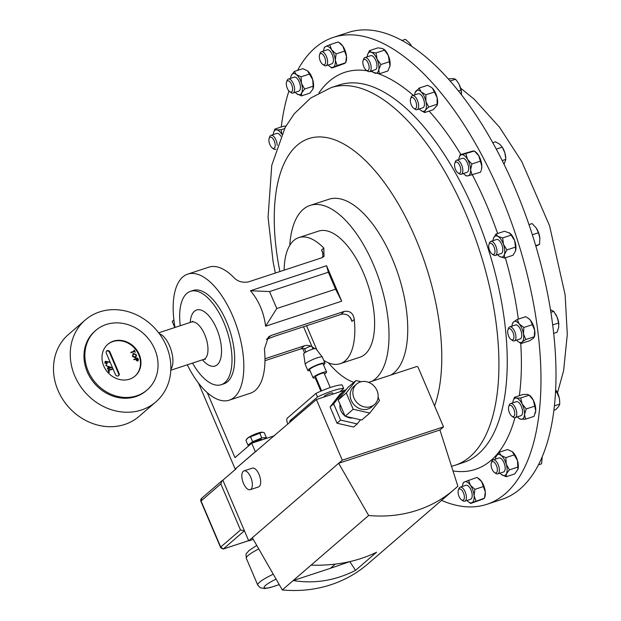 <?xml version="1.0" encoding="UTF-8"?>
<svg xmlns="http://www.w3.org/2000/svg" width="621" height="621" viewBox="0 0 621 621"><rect width="100%" height="100%" fill="white"/><g stroke="black" fill="none" stroke-linecap="round" stroke-linejoin="round"><path stroke-width="0.93" d="M281.251 126.963A245.753 111.609 71.8 0 1 288.936 90.984M297.575 70.39A245.753 111.609 71.8 0 1 333.337 37.407A245.753 111.609 71.8 0 1 433.38 83.998A245.753 111.609 71.8 0 1 537.716 330.302A245.753 111.609 71.8 0 1 486.841 504.33A245.753 111.609 71.8 0 1 441.539 500.386M512.954 332.406A5.907 2.686 71.8 0 1 513.769 338.383A5.907 2.686 71.8 0 1 511.083 339.524A5.907 2.686 71.8 0 1 508.63 336.14A5.907 2.686 71.8 0 1 507.908 329.867A5.907 2.686 71.8 0 1 512.954 332.406M507.908 329.867L508.428 328.369A7.374 3.346 71.8 0 1 509.725 326.863A7.374 3.346 71.8 0 1 514.731 331.536A7.374 3.346 71.8 0 1 514.335 340.867A7.374 3.346 71.8 0 1 512.387 340.424L511.083 339.524M514.335 340.867L520.134 338.965A7.374 3.346 -108.2 0 0 520.53 329.627A7.374 3.346 -108.2 0 0 515.531 324.954L509.725 326.863M363.72 59.624A5.907 2.686 71.8 0 1 368.168 63.117A5.907 2.686 71.8 0 1 368.292 70.336A5.907 2.686 71.8 0 1 366.289 70.235A5.907 2.686 71.8 0 1 363.114 60.579A5.907 2.686 71.8 0 1 363.72 59.624M363.114 60.579L363.642 59.08A7.374 3.346 71.8 0 1 364.387 57.885A7.374 3.346 71.8 0 1 364.938 57.567A7.374 3.346 71.8 0 1 370.194 62.876A7.374 3.346 71.8 0 1 370.093 71.26A7.374 3.346 71.8 0 1 369.549 71.578A7.374 3.346 71.8 0 1 367.601 71.128L366.289 70.235M369.549 71.578L375.348 69.668A7.374 3.346 -108.2 0 0 375.899 69.358A7.374 3.346 -108.2 0 0 375.992 60.974A7.374 3.346 -108.2 0 0 370.737 55.665L364.938 57.567M412.204 97.412A5.907 2.686 71.8 0 1 416.365 103.404A5.907 2.686 71.8 0 1 414.774 108.745A5.907 2.686 71.8 0 1 413.78 108.333A5.907 2.686 71.8 0 1 410.605 98.677A5.907 2.686 71.8 0 1 412.204 97.412M410.605 98.677L411.133 97.179A7.374 3.346 71.8 0 1 412.429 95.665A7.374 3.346 71.8 0 1 413.128 95.603A7.374 3.346 71.8 0 1 418.135 102.349A7.374 3.346 71.8 0 1 417.033 109.676A7.374 3.346 71.8 0 1 416.334 109.738A7.374 3.346 71.8 0 1 415.092 109.226L413.78 108.333M417.033 109.676L422.831 107.767A7.374 3.346 -108.2 0 0 423.933 100.439A7.374 3.346 -108.2 0 0 418.927 93.693A7.374 3.346 -108.2 0 0 418.228 93.755L412.429 95.665M269.18 142.419A5.907 2.686 71.8 0 1 269.165 138.343A5.907 2.686 71.8 0 1 272.029 137.691A5.907 2.686 71.8 0 1 274.924 143.078A5.907 2.686 71.8 0 1 272.34 148A5.907 2.686 71.8 0 1 269.18 142.419M269.165 138.343L269.685 136.845A7.374 3.346 71.8 0 1 270.989 135.339A7.374 3.346 71.8 0 1 276.873 142.752A7.374 3.346 71.8 0 1 277.214 145.314M280.816 136.216A7.374 3.346 -108.2 0 0 276.787 133.43L270.989 135.339M514.491 411.319A5.907 2.686 71.8 0 1 511.914 416.241A5.907 2.686 71.8 0 1 508.746 410.66A5.907 2.686 71.8 0 1 508.739 406.584A5.907 2.686 71.8 0 1 511.603 405.932A5.907 2.686 71.8 0 1 514.491 411.319M508.739 406.584L509.259 405.086A7.374 3.346 71.8 0 1 510.555 403.572A7.374 3.346 71.8 0 1 516.447 410.993A7.374 3.346 71.8 0 1 515.166 417.584A7.374 3.346 71.8 0 1 513.218 417.141L511.914 416.241M515.166 417.584L520.965 415.674A7.374 3.346 -108.2 0 0 522.245 409.084A7.374 3.346 -108.2 0 0 516.361 401.671L510.555 403.572M464.166 498.834A5.907 2.686 71.8 0 1 461.512 499.851A5.907 2.686 71.8 0 1 458.282 490.357A5.907 2.686 71.8 0 1 458.337 490.194A5.907 2.686 71.8 0 1 462.412 490.916A5.907 2.686 71.8 0 1 464.166 498.834M458.795 488.898A7.374 3.346 71.8 0 1 458.865 488.696A7.374 3.346 71.8 0 1 460.161 487.182A7.374 3.346 71.8 0 1 464.857 491.18A7.374 3.346 71.8 0 1 466.13 499.478A7.374 3.346 71.8 0 1 464.764 501.186A7.374 3.346 71.8 0 1 462.824 500.743L461.512 499.851M464.764 501.186L470.563 499.284A7.374 3.346 -108.2 0 0 471.929 497.568A7.374 3.346 -108.2 0 0 470.656 489.278A7.374 3.346 -108.2 0 0 465.96 485.273L460.161 487.182M492.973 245.039A5.907 2.686 71.8 0 1 494.968 252.087A5.907 2.686 71.8 0 1 492.142 254.074A5.907 2.686 71.8 0 1 490.73 252.592A5.907 2.686 71.8 0 1 488.968 244.418A5.907 2.686 71.8 0 1 492.973 245.039M488.968 244.418L489.488 242.92A7.374 3.346 71.8 0 1 490.784 241.406A7.374 3.346 71.8 0 1 494.495 243.696A7.374 3.346 71.8 0 1 496.986 250.822A7.374 3.346 71.8 0 1 495.395 255.41A7.374 3.346 71.8 0 1 493.447 254.967L492.142 254.074M495.395 255.41L501.194 253.508A7.374 3.346 -108.2 0 0 502.785 248.912A7.374 3.346 -108.2 0 0 500.293 241.794A7.374 3.346 -108.2 0 0 496.59 239.496L490.784 241.406M319.512 54.904A5.907 2.686 71.8 0 1 319.559 54.741A5.907 2.686 71.8 0 1 323.634 55.463A5.907 2.686 71.8 0 1 325.388 63.381A5.907 2.686 71.8 0 1 322.734 64.398A5.907 2.686 71.8 0 1 319.512 54.904M320.017 53.445A7.374 3.346 71.8 0 1 320.087 53.243A7.374 3.346 71.8 0 1 321.383 51.729A7.374 3.346 71.8 0 1 326.079 55.735A7.374 3.346 71.8 0 1 327.352 64.025A7.374 3.346 71.8 0 1 325.994 65.741A7.374 3.346 71.8 0 1 324.046 65.29L322.734 64.398M325.994 65.741L331.793 63.831A7.374 3.346 -108.2 0 0 333.159 62.116A7.374 3.346 -108.2 0 0 331.878 53.825A7.374 3.346 -108.2 0 0 327.182 49.82L321.383 51.729M457.599 162.523A5.907 2.686 71.8 0 1 460.829 169.937A5.907 2.686 71.8 0 1 457.972 172.886A5.907 2.686 71.8 0 1 457.77 172.739A5.907 2.686 71.8 0 1 454.797 163.23A5.907 2.686 71.8 0 1 457.599 162.523M454.797 163.23L455.325 161.732A7.374 3.346 71.8 0 1 456.621 160.218A7.374 3.346 71.8 0 1 458.818 160.847A7.374 3.346 71.8 0 1 462.645 168.291A7.374 3.346 71.8 0 1 461.224 174.229A7.374 3.346 71.8 0 1 459.284 173.779L457.972 172.886M461.224 174.229L467.023 172.32A7.374 3.346 -108.2 0 0 468.444 166.381A7.374 3.346 -108.2 0 0 464.617 158.945A7.374 3.346 -108.2 0 0 462.42 158.316L456.621 160.218M286.312 83.975A5.907 2.686 71.8 0 1 286.568 82.05A5.907 2.686 71.8 0 1 290.054 81.995A5.907 2.686 71.8 0 1 292.6 88.919A5.907 2.686 71.8 0 1 289.743 91.706A5.907 2.686 71.8 0 1 286.312 83.975M286.568 82.05L287.096 80.551A7.374 3.346 71.8 0 1 288.392 79.038A7.374 3.346 71.8 0 1 292.429 81.848A7.374 3.346 71.8 0 1 294.618 89.129A7.374 3.346 71.8 0 1 292.996 93.049A7.374 3.346 71.8 0 1 291.055 92.599L289.743 91.706M292.996 93.049L298.794 91.14A7.374 3.346 -108.2 0 0 300.417 87.219A7.374 3.346 -108.2 0 0 298.227 79.938A7.374 3.346 -108.2 0 0 294.191 77.128L288.392 79.038M497.359 469.755A5.907 2.686 71.8 0 1 494.502 472.542A5.907 2.686 71.8 0 1 491.071 464.811A5.907 2.686 71.8 0 1 491.327 462.886A5.907 2.686 71.8 0 1 494.813 462.831A5.907 2.686 71.8 0 1 497.359 469.755M491.327 462.886L491.855 461.387A7.374 3.346 71.8 0 1 493.152 459.874A7.374 3.346 71.8 0 1 497.196 462.684A7.374 3.346 71.8 0 1 499.377 469.965A7.374 3.346 71.8 0 1 497.755 473.885A7.374 3.346 71.8 0 1 495.814 473.435L494.502 472.542M497.755 473.885L503.553 471.976A7.374 3.346 -108.2 0 0 505.183 468.055A7.374 3.346 -108.2 0 0 502.994 460.774A7.374 3.346 -108.2 0 0 498.95 457.964L493.152 459.874M250.931 489.255A9.889 4.494 -108.2 0 0 251.063 478.007A9.889 4.494 -108.2 0 0 244.014 470.881A9.889 4.494 -108.2 0 0 243.277 471.308A9.889 4.494 -108.2 0 0 243.145 482.548A9.889 4.494 -108.2 0 0 250.193 489.674A9.889 4.494 -108.2 0 0 250.931 489.255M250.193 489.674L258.515 486.942A9.889 4.494 -108.2 0 0 259.252 486.515A9.889 4.494 -108.2 0 0 259.384 475.267A9.889 4.494 -108.2 0 0 252.336 468.149L244.014 470.881M340.044 404.372A11.093 9.711 49.2 0 0 340.828 410.597A11.093 9.711 49.2 0 0 344.903 415.752M345.905 416.419A11.093 9.711 49.2 0 0 352.689 417.98M354.009 398.108A13.592 11.9 49.2 0 0 374.385 404.62A13.592 11.9 49.2 0 0 377.009 390.547A13.592 11.9 49.2 0 0 356.633 384.034A13.592 11.9 49.2 0 0 354.009 398.108M356.633 384.034L353.939 386.363A13.592 11.9 49.2 0 0 351.307 400.436A13.592 11.9 49.2 0 0 371.684 406.949L374.385 404.62M341.697 301.193L265.602 326.211C263.902 312.518 258.864 300.696 250.473 290.737L326.568 265.718L341.697 301.193L335.573 289.184L328.346 272.239L269.545 291.575L276.772 308.521L335.573 289.184M323.743 360.359A66.354 30.134 -108.2 0 0 340.207 363.689L360.009 357.176A66.354 30.134 -108.2 0 0 364.962 354.335A66.354 30.134 -108.2 0 0 365.854 278.899A66.354 30.134 -108.2 0 0 318.565 231.113L298.763 237.618A66.354 30.134 -108.2 0 0 293.811 240.459A66.354 30.134 -108.2 0 0 284.154 270.158M175.013 327.453A66.354 30.134 71.8 0 1 182.822 276.95A66.354 30.134 71.8 0 1 187.775 274.109L208.904 267.162A66.354 30.134 71.8 0 1 233.977 277.657C237.595 281.453 242.369 282.881 248.291 281.95L321.507 257.878L324.015 256.496L323.836 248.113A66.354 30.134 -108.2 0 0 298.763 237.618M187.775 274.109A66.354 30.134 71.8 0 1 235.072 321.903A66.354 30.134 71.8 0 1 234.171 397.339A66.354 30.134 71.8 0 1 229.219 400.18A66.354 30.134 71.8 0 1 187.301 364.806M340.207 363.689A66.354 30.134 -108.2 0 0 345.16 360.848A66.354 30.134 -108.2 0 0 354.265 319.458C353.333 313.318 350.027 310.624 344.329 311.385L271.113 335.449L268.388 337.017L264.406 348.994A66.354 30.134 71.8 0 1 255.309 390.392A66.354 30.134 71.8 0 1 250.356 393.233L229.219 400.18M264.344 439.063L266.331 437.595L261.806 437.906L252.623 441.686L247.965 445.148L245.893 440.289L247.926 437.859A8.601 1.421 -23.1 0 1 255.433 433.994A8.601 1.421 -23.1 0 1 262.178 432.193A8.601 1.421 -23.1 0 1 262.248 432.2M246.948 438.775A8.601 1.421 -23.1 0 1 247.042 438.651A8.601 1.421 -23.1 0 1 247.934 437.844L262.318 432.208L264.259 432.736L266.331 437.595M252.871 442.835A4.914 0.815 -23.1 0 1 253.244 442.532A4.914 0.815 -23.1 0 1 258.181 440.079A4.914 0.815 -23.1 0 1 261.666 439.443L261.86 439.885M170.845 369.27A19.662 8.927 -108.2 0 0 170.992 349.67A19.662 8.927 -108.2 0 0 159.31 333.679M192.541 363.083A49.152 22.325 -108.2 0 0 221.185 384.709L223.847 383.832A49.152 22.325 -108.2 0 0 227.519 381.729A49.152 22.325 -108.2 0 0 228.179 325.854A49.152 22.325 -108.2 0 0 193.147 290.449L190.484 291.327A49.152 22.325 -108.2 0 0 186.82 293.43A49.152 22.325 -108.2 0 0 180.261 325.73M221.185 384.709A49.152 22.325 -108.2 0 0 224.856 382.606A49.152 22.325 -108.2 0 0 225.516 326.724A49.152 22.325 -108.2 0 0 190.484 291.327M141.479 409.992A54.066 47.336 -130.8 0 1 79.123 384.283A54.066 47.336 -130.8 0 1 85.248 320.001A54.066 47.336 -130.8 0 1 99.639 311.897A54.066 47.336 -130.8 0 1 161.988 337.614A54.066 47.336 -130.8 0 1 155.871 401.888A54.066 47.336 -130.8 0 1 141.479 409.992M155.871 401.888L139.104 416.349A54.066 47.336 -130.8 0 1 124.712 424.453A54.066 47.336 -130.8 0 1 62.364 398.736A54.066 47.336 -130.8 0 1 68.481 334.463L85.248 320.001M136.682 395.833A39.317 34.427 49.2 0 0 147.146 389.941A39.317 34.427 49.2 0 0 151.594 343.196A39.317 34.427 49.2 0 0 106.253 324.496A39.317 34.427 49.2 0 0 95.789 330.388A39.317 34.427 49.2 0 0 91.334 377.133A39.317 34.427 49.2 0 0 136.682 395.833M95.789 330.388L94.881 331.172A39.317 34.427 49.2 0 0 90.425 377.917A39.317 34.427 49.2 0 0 135.774 396.617A39.317 34.427 49.2 0 0 146.238 390.725L147.146 389.941M118.099 375.953A2.142 1.879 49.2 0 0 119.085 373.415L109.94 351.975A2.142 1.879 49.2 0 0 106.307 353.17L115.452 374.603A2.142 1.879 49.2 0 0 118.099 375.953M106.517 351.168A2.142 1.879 -130.8 0 1 109.482 352.371L118.627 373.803A2.142 1.879 -130.8 0 1 118.417 375.806M113.364 341.17A20.935 18.327 49.2 0 0 107.79 344.313A20.935 18.327 49.2 0 0 105.423 369.2A20.935 18.327 49.2 0 0 129.564 379.159A20.935 18.327 49.2 0 0 135.137 376.023A20.935 18.327 49.2 0 0 137.513 351.129A20.935 18.327 49.2 0 0 113.364 341.17M134.912 376.217A20.935 18.327 49.2 0 0 136.969 351.377A20.935 18.327 49.2 0 0 112.913 341.558A20.935 18.327 49.2 0 0 107.565 344.508M289.782 245.342A93.391 42.407 71.8 0 1 310.12 205.427L328.843 199.271A93.391 42.407 71.8 0 1 380.689 235.957A93.391 42.407 71.8 0 1 407.749 329.518A93.391 42.407 71.8 0 1 390.85 375.053M310.12 205.427A93.391 42.407 71.8 0 1 361.973 242.112A93.391 42.407 71.8 0 1 389.025 335.674A93.391 42.407 71.8 0 1 372.134 381.209M353.83 382.365A93.391 42.407 71.8 0 1 328.4 362.804M342.155 384.958A22.108 3.656 156.9 0 0 331.109 387.248A22.108 3.656 156.9 0 0 315.98 393.404L317.51 396.974A22.108 3.656 -23.1 0 1 332.631 390.811A22.108 3.656 -23.1 0 1 343.677 388.521L342.155 384.958M305.905 352.029L304.74 349.289A3.835 0.637 -23.1 0 1 309.669 346.58A3.835 0.637 -23.1 0 1 311.789 346.285L312.961 349.025M323.541 364.853A9.307 1.537 156.9 0 0 324.969 363.215L322.369 357.122A9.307 1.537 156.9 0 0 322.33 357.059L315.872 348.707A6.645 1.102 156.9 0 0 312.216 349.258A6.645 1.102 156.9 0 0 303.661 353.916L305.221 364.356A9.307 1.537 156.9 0 0 305.237 364.426L307.845 370.52A9.307 1.537 156.9 0 0 310.011 370.621M322.33 357.059A9.307 1.537 156.9 0 0 317.207 357.836A9.307 1.537 156.9 0 0 305.221 364.356M324.969 363.215A9.307 1.537 156.9 0 0 319.815 363.929A9.307 1.537 156.9 0 0 307.845 370.52M324.473 373.982A7.351 1.219 156.9 0 0 326.607 372.049L323.168 363.984A7.351 1.219 156.9 0 0 319.093 364.55A7.351 1.219 156.9 0 0 309.638 369.751L313.077 377.816A7.351 1.219 156.9 0 0 315.957 377.615M326.607 372.049A7.351 1.219 156.9 0 0 322.532 372.608A7.351 1.219 156.9 0 0 313.077 377.816M330.248 387.535L324.1 373.112A4.626 0.768 156.9 0 0 321.538 373.469A4.626 0.768 156.9 0 0 315.584 376.745L321.6 390.857M324.209 396.966L324.069 396.633A4.626 0.768 -23.1 0 1 330.023 393.357A4.626 0.768 -23.1 0 1 332.584 393L333.035 394.063M486.841 504.33L501.869 499.385A245.753 111.609 -108.2 0 0 553.024 327.647A245.753 111.609 -108.2 0 0 348.358 32.463L333.337 37.407M542.257 457.103A11.046 5.015 -108.2 0 0 542.242 456.955A11.046 5.015 -108.2 0 0 542.226 456.745L541.559 463.825L538.454 464.842M492.771 142.706L495.488 141.813L499.719 144.204L502.474 147.449A11.046 5.015 71.8 0 1 504.896 152.983L505.843 159.372L504.05 164.301M505.727 157.517A11.046 5.015 -108.2 0 0 505.711 157.299A11.046 5.015 -108.2 0 0 504.896 152.983L502.28 147.146L496.272 149.125M502.195 160.567L505.843 159.372M536.311 228.117A11.046 5.015 71.8 0 1 536.637 228.629A11.046 5.015 71.8 0 1 539.859 238.278L539.882 238.487A11.046 5.015 -108.2 0 0 539.859 238.278L539.564 244.371L535.861 246.18M528.976 224.623L532.143 223.583L536.148 227.884L538.485 232.735L539.859 238.278M532.337 234.761L538.485 232.735M535.706 245.637L539.564 244.371M555.655 389.662L559.195 397.727A11.046 5.015 -108.2 0 0 556.408 390.803A11.046 5.015 -108.2 0 0 556.307 390.64M559.653 400.661L559.195 397.727A11.046 5.015 71.8 0 1 559.653 400.661A11.046 5.015 71.8 0 1 559.661 400.762M559.668 400.879L559.746 404.116L558.59 406.6L555.756 409.619L553.909 410.233M555.516 392.363L556.967 391.882M554.413 405.87L559.746 404.116M448.253 78.89L453.291 78.611L455.558 79.24L458.236 82.826A11.046 5.015 71.8 0 1 458.282 82.888A11.046 5.015 71.8 0 1 459.144 84.44L461.061 90.185L461.55 94.881M461.527 92.84A11.046 5.015 -108.2 0 0 461.519 92.746A11.046 5.015 -108.2 0 0 459.144 84.44L458.282 82.888M450.14 81.017L455.558 79.24M458.5 91.031L461.061 90.185M411.63 46.296A11.046 5.015 -108.2 0 0 410.792 44.797A11.046 5.015 -108.2 0 0 410.753 44.735M401.989 40.474L405.428 39.34L409.565 43.074L411.568 46.257M550.47 309.716L553.73 311.4L557.037 316.912A11.046 5.015 -108.2 0 0 555.578 314.086A11.046 5.015 -108.2 0 0 555.516 313.985M552.682 324.938L558.667 322.974L557.037 316.912A11.046 5.015 71.8 0 1 558.822 323.945A11.046 5.015 71.8 0 1 558.838 324.154M558.667 322.974L558.714 327.337L557.091 332.243L553.684 333.368M550.889 312.332L553.73 311.4M315.98 393.404L287.337 418.112A3.936 1.785 -108.2 0 0 287.414 422.924L287.919 424.096M289.728 422.536A3.936 1.785 71.8 0 1 290.294 420.44L317.51 396.974M339.85 391.82L343.677 388.521M108.116 370.357L112.246 369.379M112.106 369.045L108.543 370.667L109.249 372.321M108.691 370.543L109.42 372.258L108.993 372.398L108.093 370.287L112.254 368.921M110.554 367.523L108.178 366.786L108.745 368.113L110.554 367.523L108.745 368.113M108.605 368.237L108.178 366.786M107.503 366.336L111.625 367.624M107.386 368.641L108.318 368.253L107.417 366.142L111.764 367.485L108.916 368.517L108.706 369.169L108.489 368.657L107.526 368.975L107.355 368.571L108.318 368.253M108.916 368.517L108.962 369.084M105.857 365.653L106.044 365.171L106.362 365.909M106.005 365.528L106.191 365.047L106.696 365.303L106.509 365.785L106.044 365.171M105.554 361.748L105.143 362.99L106.533 363.564L106.928 362.284L105.702 361.624L105.291 362.866L106.696 363.487M105.065 361.507L106.82 361.438L109.234 362.377M109.288 362.152L107.154 361.779L106.579 364.085M105.399 361.337L109.428 362.027M107.247 362.353L106.719 363.96L104.856 362.982L105.135 361.445M107.13 363.735L106.719 363.96M107.154 361.779L107.394 362.229M136.185 359.023L136.348 359.893L137.497 360.778L137.505 358.589L136.185 359.023L137.753 360.599M133.826 359.443L137.606 358.201L138.312 360.017L137.66 361.158M133.957 359.761L133.794 359.38L137.746 358.076L138.46 359.893L137.8 361.034L136.434 360.522L135.782 359.155L133.957 359.761M133.499 353.908L132.63 356.299L135.238 357.479L136.123 355.072L133.647 353.784L132.778 356.175L135.696 357.246M133.647 353.784L133.057 354.141M135.099 357.603L135.626 357.308M132.754 353.83L133.336 353.535L136.372 355.041L136.007 357.541M132.374 356.322L133.484 353.411L136.519 354.917L135.401 357.859L132.374 356.322M132.832 353.768L133.336 353.535M136.077 357.486L135.401 357.859M130.814 352.379L134.19 351.269L133.934 350.221L134.346 350.089L135.293 352.317L134.493 351.525L130.946 352.697L130.783 352.317L134.33 351.144M133.965 350.291L135.122 352.371M249.611 445.032L247.965 445.148M252.623 441.686L250.55 436.827M261.806 437.906L259.733 433.054M207.282 392.674L234.986 457.638L251.715 443.215L255.332 451.708L235.188 469.08L199.279 384.896A9.827 4.463 -108.2 0 0 198.122 382.614M174.804 327.523L172.196 321.406L173.896 319.939M302.691 348.49L304.562 352.883M315.196 377.809L320.894 391.16M274.389 435.763L251.715 443.215M346.107 389.771L316.407 399.528L235.188 469.08M256.248 451.405L255.332 451.708M326.568 265.718L328.346 272.239M250.473 290.737L269.545 291.575M265.602 326.211L276.772 308.521M354.265 319.458L351.967 321.43L351.269 319.109L348.365 315.546A9.827 8.609 49.2 0 0 340.712 314.505L275.15 336.062L266.362 339.439M264.965 360.692L300.82 348.901L305.516 348.49M264.965 358.759L304.445 345.781A9.827 8.609 -130.8 0 1 310.966 346.231M311.998 346.759A9.827 8.609 -130.8 0 1 312.099 346.821L314.769 348.606M322.058 257.676A9.827 8.609 49.2 0 0 322.881 255.798L322.594 251.878L321.538 250.092L323.836 248.113M353.202 409.255L369.813 413.066L361.717 420.052L345.113 416.241L338.173 399.978L346.27 392.992L353.202 409.255L345.113 416.241M346.27 392.992L355.942 380.541L347.845 387.527L338.173 399.978M355.942 380.541L361.166 381.744M372.018 384.236L372.74 384.803M369.813 413.066L379.485 400.615L378.088 397.339M339.749 394.506L330.077 406.957L333.679 403.852L343.351 391.401L339.749 394.506M343.351 391.401L344.608 391.696M357.222 423.926L340.611 420.114L337.017 423.219L353.621 427.031L357.222 423.926L360.459 419.765M337.017 423.219L330.077 406.957M340.611 420.114L333.679 403.852M335.278 564.124L330.419 568.316L293.205 580.55L282.307 589.95A138.607 121.343 49.2 0 0 367.826 563.953L454.168 489.495A138.607 121.343 49.2 0 0 457.856 486.158L439.924 429.988L338.67 463.274L368.657 515.484L293.205 580.55C314.668 583.973 335.456 580.573 355.569 570.342L376.551 552.248C357.541 561.531 335.713 565.832 311.067 565.149M349.864 561.609L330.419 568.316M355.569 570.342L349.988 561.889L350.461 561.469M316.407 399.528L342.272 460.169L443.518 426.883L418.127 367.36A1.226 1.079 49.2 0 0 416.613 366.584L368.633 382.357M443.518 426.883L439.924 429.988M342.272 460.169L252.328 537.739L282.307 589.95M368.657 515.484A138.607 121.343 49.2 0 0 454.168 489.495M253.252 539.354L248.726 540.837L244.426 530.761L240.498 529.992L220.835 483.891L201.049 500.953L200.645 500.712L220.758 547.862M252.328 537.739L248.726 540.837M236.104 468.785L222.861 480.196L244.426 530.761L223.296 548.987L220.711 547.054L220.75 547.846L223.203 549.042A1.226 0.559 71.8 0 1 223.055 549.049M222.861 480.196L222.155 480.615L220.835 483.891M240.498 529.992L220.711 547.054L201.049 500.953L201.724 498.43M222.155 480.615L201.103 498.772L200.645 500.72M499.043 452.305L501.093 455.418A11.046 5.015 -108.2 0 0 496.078 456.194A11.046 5.015 -108.2 0 0 495.76 457.025L499.043 452.305L507.559 449.503L512.309 451.731L517.479 460.51L517.937 469.321L514.677 473.947L506.169 476.749L501.419 474.522A11.046 5.015 -108.2 0 0 501.551 474.623A11.046 5.015 -108.2 0 0 506.433 473.753L506.169 476.749M512.139 451.607A11.046 5.015 71.8 0 1 512.178 451.63L512.309 451.731A11.046 5.015 71.8 0 1 517.479 460.51A11.046 5.015 71.8 0 1 517.961 469.228A11.046 5.015 71.8 0 1 517.945 469.274M501.093 455.418L505.836 457.638L506.27 464.197L509.399 469.864L506.433 473.753A11.046 5.015 -108.2 0 0 506.27 464.197A11.046 5.015 -108.2 0 0 501.093 455.418M514.351 454.844L505.836 457.638M517.914 467.062L509.399 469.864M500.006 473.14A11.046 5.015 -108.2 0 0 501.419 474.522M495.76 457.025A11.046 5.015 -108.2 0 0 495.403 459.136M313.186 88.438A11.046 5.015 71.8 0 0 313.201 88.392A11.046 5.015 71.8 0 0 312.72 79.674A11.046 5.015 71.8 0 0 307.542 70.895L312.72 79.674L313.147 86.226L304.639 89.028L301.674 92.917L301.41 95.913L296.659 93.686A11.046 5.015 -108.2 0 0 296.784 93.787A11.046 5.015 -108.2 0 0 301.674 92.917A11.046 5.015 -108.2 0 0 301.503 83.361L304.639 89.028M309.592 74.008L301.076 76.802L301.503 83.361A11.046 5.015 -108.2 0 0 296.333 74.582L294.284 71.469L302.8 68.667L307.418 70.794A11.046 5.015 -108.2 0 0 307.364 70.755M313.147 86.226L312.883 89.23L309.918 93.111L301.41 95.913M301.076 76.802L296.333 74.582A11.046 5.015 -108.2 0 0 291.319 75.358L294.284 71.469M291.001 76.189L291.319 75.358A11.046 5.015 -108.2 0 0 291.001 76.189A11.046 5.015 -108.2 0 0 290.644 78.3M295.247 92.304A11.046 5.015 -108.2 0 0 296.659 93.686M460.099 154.738L461.636 154.73A11.046 5.015 -108.2 0 0 459.23 157.377L460.099 154.738L472.853 151.043L474.397 151.043L478.737 155.669A11.046 5.015 -108.2 0 1 481.818 166.249A11.046 5.015 71.8 0 1 481.43 169.572L481.818 166.249L480.375 161.181L471.859 163.975L470.602 169.937A11.046 5.015 -108.2 0 0 467.52 159.356L471.859 163.975M463.476 173.492A11.046 5.015 -108.2 0 0 465.013 174.967A11.046 5.015 -108.2 0 0 467.807 175.898L480.561 172.211L481.159 170.48M472.053 175.013L470.602 169.937A11.046 5.015 -108.2 0 1 467.807 175.898L466.286 175.922L465.013 174.967M465.89 153.837L467.52 159.356A11.046 5.015 -108.2 0 0 461.636 154.73L474.374 151.027L475.647 151.974A11.046 5.015 71.8 0 1 478.737 155.669L480.375 161.181M459.23 157.377A11.046 5.015 -108.2 0 0 458.872 159.481M331.917 68.015L344.414 63.536L345.695 62.737L346.192 61.083A11.046 5.015 71.8 0 0 346.51 56.472A11.046 5.015 71.8 0 0 342.8 46.086L346.51 56.472L345.695 62.737L337.187 65.531L331.917 68.015L329.782 66.478A11.046 5.015 -108.2 0 0 333.198 67.223A11.046 5.015 -108.2 0 0 335.301 60.159L337.187 65.531M344.624 51.101L336.116 53.903L335.301 60.159A11.046 5.015 -108.2 0 0 331.583 49.773L329.767 44.751L338.274 41.949L342.8 46.086A11.046 5.015 -108.2 0 0 340.409 43.486L339.571 42.857M336.116 53.903L331.583 49.773A11.046 5.015 -108.2 0 0 325.777 46.435L329.767 44.751M323.991 48.88L324.488 47.227L325.777 46.435A11.046 5.015 -108.2 0 0 323.991 48.88A11.046 5.015 -108.2 0 0 323.634 50.992M328.237 64.995A11.046 5.015 -108.2 0 0 329.782 66.478M497.638 254.672A11.046 5.015 -108.2 0 0 499.183 256.155A11.046 5.015 -108.2 0 0 499.82 256.574L504.524 258.057L513.039 255.262L515.601 250.744A11.046 5.015 71.8 0 1 515.601 250.76A11.046 5.015 71.8 0 1 515.585 250.806M515.601 250.76L515.461 247.111L506.953 249.906L504.384 254.431A11.046 5.015 -108.2 0 0 503.46 244.356L506.953 249.906M504.524 258.057L504.384 254.431A11.046 5.015 -108.2 0 1 499.82 256.574L499.183 256.155M515.601 250.744A11.046 5.015 -108.2 0 0 514.669 240.669L515.461 247.111M493.035 240.669A11.046 5.015 -108.2 0 1 493.392 238.573L493.4 238.557A11.046 5.015 -108.2 0 0 493.392 238.573L495.954 234.055L497.957 236.43L502.668 237.905L503.46 244.356A11.046 5.015 -108.2 0 0 497.957 236.43A11.046 5.015 -108.2 0 0 493.4 238.557L493.4 238.557M509.763 233.131A11.046 5.015 71.8 0 1 509.81 233.162L504.469 231.26L495.954 234.055M509.173 232.743L511.176 235.111L502.668 237.905M511.176 235.111L514.669 240.669A11.046 5.015 71.8 0 0 509.81 233.162M468.537 480.204L470.361 485.218A11.046 5.015 -108.2 0 0 464.555 481.888A11.046 5.015 -108.2 0 0 462.769 484.333L463.266 482.68L464.555 481.888L477.052 477.402L481.578 481.531L485.288 491.925L484.473 498.189L483.185 498.981L470.687 503.468L468.552 501.931A11.046 5.015 -108.2 0 0 471.976 502.668L470.687 503.468M478.349 478.31L479.187 478.938A11.046 5.015 71.8 0 1 481.578 481.531A11.046 5.015 71.8 0 1 485.288 491.925A11.046 5.015 71.8 0 1 484.97 496.536L484.473 498.189L471.976 502.668A11.046 5.015 -108.2 0 0 474.071 495.612L475.965 500.984M470.361 485.218L474.886 489.356L474.071 495.612A11.046 5.015 -108.2 0 0 470.361 485.218M483.402 486.553L474.886 489.356M462.769 484.333A11.046 5.015 -108.2 0 0 462.412 486.445M467.015 500.448A11.046 5.015 -108.2 0 0 468.552 501.931M519.311 418.469L521.066 419.268L525.513 419.175L534.029 416.38L535.729 410.815A11.046 5.015 -108.2 0 1 535.364 412.926L535.248 413.322M513.218 400.568L514.506 397.277L516.261 398.077L520.708 397.991L522.114 403.906L526.212 408.936L524.512 414.502L525.513 419.175M520.708 397.991L529.224 395.189L533.33 400.219A11.046 5.015 71.8 0 0 529.581 395.336L527.47 394.389L523.022 394.482L514.506 397.277M534.728 406.142L535.729 410.815A11.046 5.015 71.8 0 0 533.33 400.219L534.728 406.142L526.212 408.936M517.409 416.846A11.046 5.015 -108.2 0 0 518.954 418.329A11.046 5.015 -108.2 0 0 521.066 419.268A11.046 5.015 -108.2 0 0 524.512 414.502A11.046 5.015 -108.2 0 0 522.114 403.906A11.046 5.015 -108.2 0 0 516.261 398.077A11.046 5.015 -108.2 0 0 513.171 400.731A11.046 5.015 -108.2 0 0 512.806 402.835M284.511 128.64L281.142 129.75L281.841 133.965M281.142 129.75L276.687 129.836L274.94 129.036L283.448 126.242L285.916 126.094M273.644 132.327L274.94 129.036M281.732 134.206A11.046 5.015 -108.2 0 0 276.687 129.836A11.046 5.015 -108.2 0 0 273.597 132.49A11.046 5.015 -108.2 0 0 273.232 134.594M275.91 149.195A7.374 3.346 71.8 0 1 275.592 149.343A7.374 3.346 71.8 0 1 273.651 148.9L272.34 148M437.161 105.252A11.046 5.015 71.8 0 0 437.238 105.019A11.046 5.015 71.8 0 0 437.122 97.691L437.13 105.391L433.171 109.754L424.655 112.548L420.821 110.414A11.046 5.015 -108.2 0 0 425.3 110.243L424.655 112.548M437.153 104.25L428.645 107.053L425.3 110.243A11.046 5.015 -108.2 0 0 425.905 101.378L425.866 94.811L434.382 92.017L437.122 97.691A11.046 5.015 -108.2 0 0 432.356 88.205L434.382 92.017M428.645 107.053L425.905 101.378A11.046 5.015 -108.2 0 0 421.139 91.892L425.866 94.811M415.115 92.583L419.113 88.081L421.139 91.892A11.046 5.015 -108.2 0 0 415.767 91.279A11.046 5.015 -108.2 0 0 415.038 92.816A11.046 5.015 -108.2 0 0 414.681 94.928M431.409 87.39A11.046 5.015 71.8 0 1 431.455 87.421L427.621 85.287L419.113 88.081M431.347 87.344L432.356 88.205A11.046 5.015 71.8 0 0 431.455 87.421M419.284 108.931A11.046 5.015 -108.2 0 0 419.928 109.63A11.046 5.015 -108.2 0 0 420.821 110.414M389.732 66.983A11.046 5.015 71.8 0 0 389.747 66.921A11.046 5.015 71.8 0 0 389.98 65.919A11.046 5.015 71.8 0 0 388.304 55.494L389.98 65.919L387.846 70.996L379.33 73.798L373.5 72.44M389.421 61.72L380.906 64.522L378.763 69.606L379.33 73.798M380.906 64.522L377.087 59.181L375.969 52.948L384.484 50.146L388.304 55.494A11.046 5.015 -108.2 0 0 383.964 49.323A11.046 5.015 -108.2 0 0 383.801 49.206M369.456 50.65L371.366 52.242A11.046 5.015 -108.2 0 0 367.547 54.726L369.456 50.65L377.972 47.848L382.575 48.554L384.484 50.146M371.793 70.841A11.046 5.015 -108.2 0 0 373.337 72.315A11.046 5.015 -108.2 0 0 374.727 73.092A11.046 5.015 -108.2 0 0 378.763 69.606A11.046 5.015 -108.2 0 0 377.087 59.181A11.046 5.015 -108.2 0 0 371.366 52.242L375.969 52.948M367.547 54.726A11.046 5.015 -108.2 0 0 367.322 55.727A11.046 5.015 -108.2 0 0 367.19 56.829M516.579 340.129A11.046 5.015 -108.2 0 0 518.124 341.612L521.12 343.553L529.635 340.75L533.323 338.29L534.301 336.722L525.793 339.524L522.106 341.985A11.046 5.015 -108.2 0 0 523.472 333.951L525.793 339.524M521.12 343.553L522.106 341.985A11.046 5.015 -108.2 0 1 518.124 341.612M534.27 337.094L534.681 330.263A11.046 5.015 -108.2 0 1 534.534 336.217L534.27 337.094M512.573 323.502L513.551 321.934L517.239 319.473L519.195 323.929L523.852 327.484L523.472 333.951A11.046 5.015 -108.2 0 0 519.195 323.929A11.046 5.015 -108.2 0 0 513.551 321.934A11.046 5.015 -108.2 0 0 512.341 324.015A11.046 5.015 -108.2 0 0 511.976 326.118M528.595 318.503A11.046 5.015 71.8 0 1 528.75 318.62L525.754 316.679L517.239 319.473M528.378 318.332L530.412 320.242L532.36 324.69L523.852 327.484M528.75 318.62A11.046 5.015 71.8 0 1 530.412 320.242A11.046 5.015 71.8 0 1 534.681 330.263L532.36 324.69M279.892 271.556A157.284 71.431 71.8 0 1 293.407 148.978A157.284 71.431 71.8 0 1 372.91 168.392A157.284 71.431 71.8 0 1 434.584 405.932M331.016 87.67A198.728 90.247 71.8 0 1 411.917 125.349A198.728 90.247 71.8 0 1 496.288 324.519A198.728 90.247 71.8 0 1 455.154 465.245L463.468 462.505A198.728 90.247 71.8 0 0 504.609 321.779A198.728 90.247 71.8 0 0 420.231 122.609A198.728 90.247 71.8 0 0 339.338 84.937L331.016 87.67L310.64 98.064L294.238 113.775L285.186 127.398L271.757 165.31L268.07 217.218L273.093 261.728L275.344 273.054M429.119 111.089A208.99 94.912 71.8 0 1 429.895 111.951A208.99 94.912 71.8 0 1 460.883 154.474M472.379 174.905A208.99 94.912 71.8 0 1 497.638 233.504M505.354 257.785A208.99 94.912 71.8 0 1 518.325 319.124M520.74 343.335A208.99 94.912 71.8 0 1 519.342 395.693M514.964 417.638A208.99 94.912 71.8 0 1 452.988 470.912M279.24 584.602L270.259 587.559L264.725 588.553L260.222 587.753L257.731 585.044A24.235 4.005 -23.1 0 1 259.508 582.281A24.235 4.005 -23.1 0 1 273.256 574.184M258.763 548.948A24.235 4.005 156.9 0 0 248.097 555.523A24.235 4.005 156.9 0 0 246.32 558.295C245.838 552.131 245.675 554.825 249.052 550.439L256.76 545.455M276.097 579.129A19.321 3.19 156.9 0 0 265.571 585.37A19.321 3.19 156.9 0 0 279.202 584.54M205.279 359.311L203.657 359.427A19.662 8.927 -108.2 0 0 205.124 358.589A19.662 8.927 -108.2 0 0 205.388 336.24A19.662 8.927 -108.2 0 0 191.377 322.074L158.673 332.825M190.212 322.462A29.49 13.39 71.8 0 1 194.427 311.268A29.49 13.39 71.8 0 1 216.628 328.711A29.49 13.39 71.8 0 1 217.249 364.768A29.49 13.39 71.8 0 1 202.493 359.815M118.627 373.803L119.085 373.415M290.294 420.44L293.306 419.454M109.482 352.371L109.94 351.975M340.712 314.505L344.329 311.385M266.611 339.338L271.113 335.449M300.82 348.901L304.445 345.781M312.099 346.821L303.529 326.731M351.967 321.43L350.159 317.184M323.067 253.679L321.538 250.092M316.958 350.112L306.564 325.73M248.648 540.65L223.296 548.987A1.226 0.559 71.8 0 1 223.203 549.042L248.656 540.674M318.984 92.847A208.99 94.912 71.8 0 1 367.127 70.81M370.155 71.376A208.99 94.912 71.8 0 1 373.011 72.059M378.406 73.736A208.99 94.912 71.8 0 1 413.275 95.386M316.105 379.936L319.132 385.067M319.559 54.741L320.087 53.243M191.377 322.074L192.712 321.274M460.627 88.159L474.32 99.329L499.532 127.243L521.795 161.615L549.577 225.796L565.126 294.82L567.299 334.339L563.627 370.59L557.511 392.829M505.711 157.299L505.75 157.796M558.822 323.945L558.853 324.333M203.657 359.427L170.806 370.232M247.042 438.651L246.739 439.039M257.731 585.044L246.32 558.295M458.337 490.194L458.865 488.696M518.954 418.329L519.614 418.818M513.171 400.731L513.288 400.343M273.597 132.49L273.714 132.102M512.341 324.015L512.604 323.137M451.521 466.332L455.154 465.245"/></g></svg>
